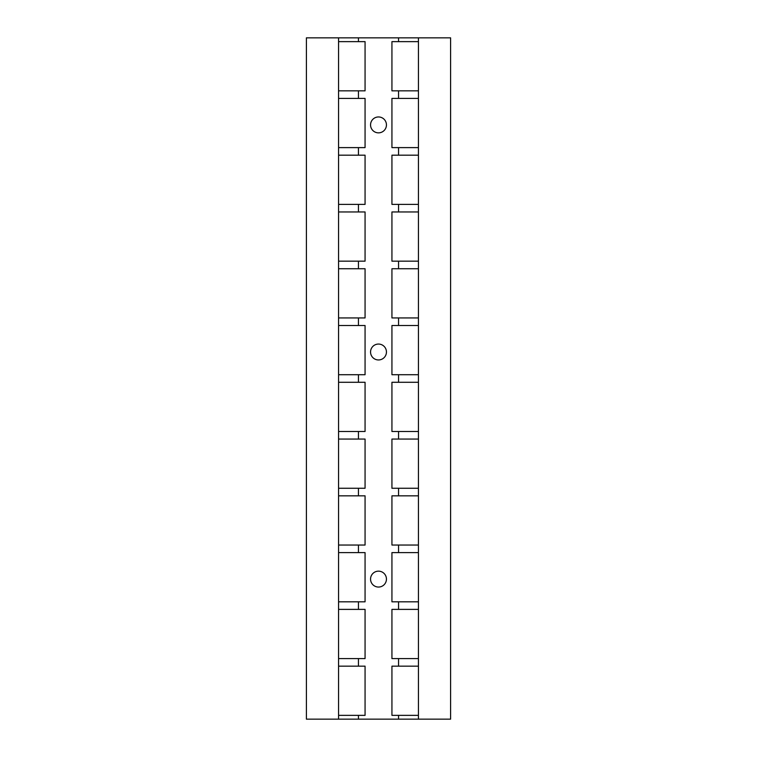 <?xml version="1.0" encoding="UTF-8"?>
<svg xmlns="http://www.w3.org/2000/svg" width="757" height="757" viewBox="0 0 757 757"><rect width="100%" height="100%" fill="white"/><g stroke="black" fill="none" stroke-linecap="round" stroke-linejoin="round"><path stroke-width="1.14" d="M378.5 571.157A7.949 7.949 0 0 0 370.552 579.105A7.949 7.949 0 0 0 378.5 587.053A7.949 7.949 0 0 0 386.448 579.105A7.949 7.949 0 0 0 378.5 571.157M378.5 344.057A7.949 7.949 0 0 0 370.552 352.005A7.949 7.949 0 0 0 378.5 359.954A7.949 7.949 0 0 0 386.448 352.005A7.949 7.949 0 0 0 378.5 344.057M378.5 116.957A7.949 7.949 0 0 0 370.552 124.905A7.949 7.949 0 0 0 378.5 132.853A7.949 7.949 0 0 0 386.448 124.905A7.949 7.949 0 0 0 378.5 116.957M338.568 41.635L365.063 41.635L365.063 90.84L338.568 90.84M338.568 98.41L365.063 98.41L365.063 147.615L338.568 147.615M338.568 155.185L365.063 155.185L365.063 204.39L338.568 204.39M338.568 211.96L365.063 211.96L365.063 261.165L338.568 261.165M338.568 268.735L365.063 268.735L365.063 317.94L338.568 317.94M338.568 325.51L365.063 325.51L365.063 374.715L338.568 374.715M338.568 382.285L365.063 382.285L365.063 431.49L338.568 431.49M338.568 439.06L365.063 439.06L365.063 488.265L338.568 488.265M338.568 495.835L365.063 495.835L365.063 545.04L338.568 545.04M338.568 552.61L365.063 552.61L365.063 601.815L338.568 601.815M338.568 37.85L338.568 719.15L306.396 719.15L306.396 37.85L358.44 37.85L358.44 41.635M358.44 715.365L358.44 719.15L338.568 719.15M358.44 90.84L358.44 98.41M358.44 147.615L358.44 155.185M358.44 204.39L358.44 211.96M358.44 261.165L358.44 268.735M358.44 317.94L358.44 325.51M358.44 374.715L358.44 382.285M358.44 431.49L358.44 439.06M358.44 488.265L358.44 495.835M358.44 545.04L358.44 552.61M358.44 601.815L358.44 609.385M358.44 658.59L358.44 666.16M398.56 715.365L398.56 719.15L358.44 719.15M418.432 37.85L418.432 719.15L450.604 719.15L450.604 37.85L358.44 37.85M398.56 37.85L398.56 41.635M398.56 90.84L398.56 98.41M398.56 147.615L398.56 155.185M398.56 204.39L398.56 211.96M398.56 261.165L398.56 268.735M398.56 317.94L398.56 325.51M398.56 374.715L398.56 382.285M398.56 431.49L398.56 439.06M398.56 488.265L398.56 495.835M398.56 545.04L398.56 552.61M398.56 601.815L398.56 609.385M398.56 658.59L398.56 666.16M418.432 719.15L398.56 719.15M338.568 715.365L365.063 715.365L365.063 666.16L338.568 666.16M338.568 658.59L365.063 658.59L365.063 609.385L338.568 609.385M418.432 715.365L391.937 715.365L391.937 666.16L418.432 666.16M418.432 658.59L391.937 658.59L391.937 609.385L418.432 609.385M418.432 601.815L391.937 601.815L391.937 552.61L418.432 552.61M418.432 545.04L391.937 545.04L391.937 495.835L418.432 495.835M418.432 488.265L391.937 488.265L391.937 439.06L418.432 439.06M418.432 431.49L391.937 431.49L391.937 382.285L418.432 382.285M418.432 374.715L391.937 374.715L391.937 325.51L418.432 325.51M418.432 317.94L391.937 317.94L391.937 268.735L418.432 268.735M418.432 261.165L391.937 261.165L391.937 211.96L418.432 211.96M418.432 204.39L391.937 204.39L391.937 155.185L418.432 155.185M418.432 147.615L391.937 147.615L391.937 98.41L418.432 98.41M418.432 90.84L391.937 90.84L391.937 41.635L418.432 41.635"/></g></svg>

